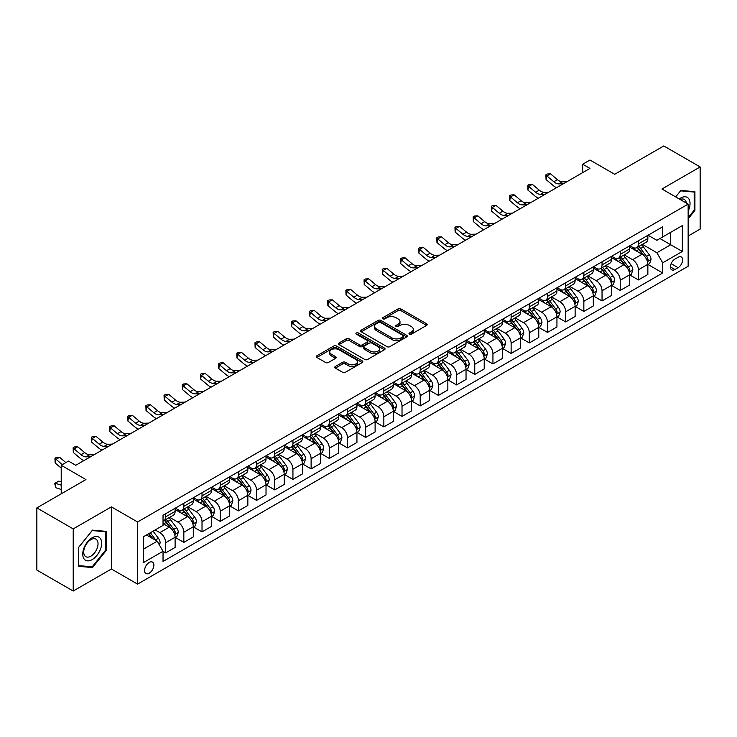 <?xml version="1.0" encoding="UTF-8"?>
<svg xmlns="http://www.w3.org/2000/svg" width="737" height="737" viewBox="0 0 737 737"><rect width="100%" height="100%" fill="white"/><g stroke="black" fill="none" stroke-linecap="round" stroke-linejoin="round"><path stroke-width="1.11" d="M409.413 334.174A1.41 0.82 0 0 0 411.412 334.174L426.585 325.413A2.018 1.17 0 0 0 427.174 324.593A2.018 1.17 0 0 0 426.585 323.764L400.882 308.932A2.018 1.17 0 0 0 398.026 308.932L382.862 317.693A1.41 0.82 0 0 0 382.448 318.264A1.41 0.82 0 0 0 382.862 318.845A1.41 0.82 0 0 0 384.861 318.845L386.824 317.711A6.458 3.731 0 0 1 395.962 317.711L398.1 318.946A6.458 3.731 0 0 1 399.988 321.581A6.458 3.731 0 0 1 398.1 324.225L396.137 325.358A1.41 0.82 0 0 0 395.723 325.929A1.41 0.82 0 0 0 396.137 326.509A1.41 0.82 0 0 0 398.137 326.509L400.099 325.376A6.458 3.731 0 0 1 409.238 325.376L411.375 326.611A6.458 3.731 0 0 1 413.273 329.255A6.458 3.731 0 0 1 411.375 331.89L409.413 333.023A1.41 0.82 0 0 0 408.998 333.603A1.41 0.82 0 0 0 409.413 334.174L409.413 333.023M149.215 573.202A6.587 3.805 120 0 0 153.517 567.407A6.587 3.805 120 0 0 152.513 562.128A6.587 3.805 120 0 0 149.215 562.451A6.587 3.805 120 0 0 144.922 568.255A6.587 3.805 120 0 0 145.926 573.533A6.587 3.805 120 0 0 149.215 573.202M335.344 366.473A2.018 1.17 0 0 0 334.755 367.293A2.018 1.17 0 0 0 335.344 368.113L342.558 372.277A2.018 1.17 0 0 0 345.413 372.277L362.263 362.549A2.018 1.17 0 0 0 362.853 361.729A2.018 1.17 0 0 0 362.263 360.909L336.56 346.068A2.018 1.17 0 0 0 333.704 346.068L316.855 355.796A2.018 1.17 0 0 0 316.265 356.616A2.018 1.17 0 0 0 316.855 357.445L325.57 362.475A2.018 1.17 0 0 0 328.426 362.475L335.63 358.311A2.018 1.17 0 0 0 336.229 357.482A2.018 1.17 0 0 0 335.63 356.662L331.318 354.165A5.399 3.123 0 0 1 329.734 351.964A5.399 3.123 0 0 1 333.069 349.08A5.399 3.123 0 0 1 338.956 349.753L355.87 359.527A5.399 3.123 0 0 1 357.454 361.729A5.399 3.123 0 0 1 354.119 364.612A5.399 3.123 0 0 1 348.233 363.931L345.413 362.309A2.018 1.17 0 0 0 342.558 362.309L335.344 366.473L335.344 368.113M688.146 236.024L700.15 229.096L700.15 166.949L663.788 145.954L614.695 174.291L589.959 160.021L582.691 164.213L589.959 168.414L75.764 465.287L68.486 461.086L61.217 465.287L61.217 493.845M73.212 528.899L73.212 591.046L111.398 569.001L111.398 506.863L73.212 528.899L36.85 507.904L85.943 479.566L61.217 465.287M111.398 506.863L137.579 521.971L688.146 204.103L688.146 266.25L137.579 584.119L137.579 521.971M700.15 166.949L661.964 188.994L688.146 204.103M386.962 346.648A2.018 1.17 0 0 0 389.818 346.648L406.667 336.92A2.018 1.17 0 0 0 407.257 336.09A2.018 1.17 0 0 0 406.667 335.271L380.965 320.429A2.018 1.17 0 0 0 378.109 320.429L361.259 330.158A2.018 1.17 0 0 0 360.669 330.977A2.018 1.17 0 0 0 361.259 331.807L386.962 346.648M356.901 334.478A1.41 0.82 0 0 1 358.339 334.681L358.339 333.004L384.465 348.085A2.018 1.17 0 0 1 385.055 348.914A2.018 1.17 0 0 1 384.465 349.734L367.616 359.463A2.018 1.17 0 0 1 364.76 359.463L339.057 344.621L346.27 340.494L346.27 338.808L339.057 342.972A2.018 1.17 0 0 0 338.467 343.801A2.018 1.17 0 0 0 339.057 344.621L339.057 342.972M346.27 340.494A2.018 1.17 0 0 1 349.126 340.494L349.126 338.808A2.018 1.17 0 0 0 346.27 338.808M349.126 338.808L359.545 344.833A2.018 1.17 0 0 0 362.401 344.833L367.192 342.069A2.018 1.17 0 0 0 367.781 341.24A2.018 1.17 0 0 0 367.192 340.42L356.34 334.156A1.41 0.82 0 0 1 355.925 333.575A1.41 0.82 0 0 1 356.8 332.82A1.41 0.82 0 0 1 358.339 333.004M73.212 591.046L36.85 570.051L36.85 507.904M678.114 257.268L674.917 259.111A6.375 3.685 120 0 0 670.744 264.73A6.375 3.685 120 0 0 671.72 269.843A6.375 3.685 120 0 0 674.917 269.53L678.114 267.678A6.375 3.685 120 0 0 682.278 262.059A6.375 3.685 120 0 0 681.301 256.955A6.375 3.685 120 0 0 678.114 257.268M648.072 235.223L656.879 240.299L662.692 236.945L662.692 226.784L163.034 515.255L163.034 525.417L143.402 536.757L143.402 562.626L163.034 551.285L163.034 561.447L662.692 272.976L662.692 262.814L656.879 252.736L642.415 244.38M662.692 236.945L682.333 225.605L682.333 251.474L662.692 262.814M111.398 569.001L137.579 584.119M582.691 164.213L582.691 172.615M659.928 238.539L670.698 244.758L670.698 232.321L682.333 225.605M656.879 252.736L670.698 244.758L682.333 251.474M143.402 549.185L157.221 541.207L146.451 534.988M163.034 551.368L165.659 552.879L165.659 542.718A8.227 4.754 -120 0 0 159.837 532.639L155.185 529.949M165.659 552.879L175.111 547.425L175.111 537.264A8.227 4.754 -120 0 0 169.289 527.185L163.034 523.574M175.332 537.466L183.835 542.386L183.835 532.225A8.227 4.754 -120 0 0 178.022 522.146L169.667 517.319M183.835 542.386L193.297 536.923L193.297 526.762A8.227 4.754 -120 0 0 187.474 516.683L175.111 509.543M193.509 526.973L202.021 531.884L202.021 521.722A8.227 4.754 -120 0 0 196.199 511.644L187.852 506.826M202.021 531.884L211.473 526.43L211.473 516.269A8.227 4.754 -120 0 0 205.66 506.19L193.297 499.05M211.694 516.471L220.206 521.391L220.206 511.229A8.227 4.754 -120 0 0 214.384 501.151L206.028 496.323M220.206 521.391L229.658 515.928L229.658 505.766A8.227 4.754 -120 0 0 223.836 495.688L211.473 488.548M229.88 505.978L238.383 510.888L238.383 500.727A8.227 4.754 -120 0 0 232.57 490.649L224.214 485.83M238.383 510.888L247.844 505.435L247.844 495.273A8.227 4.754 -120 0 0 242.022 485.195L229.658 478.055M248.056 495.476L256.568 500.395L256.568 490.234A8.227 4.754 -120 0 0 250.746 480.156L242.399 475.328M256.568 500.395L266.02 494.932L266.02 484.771A8.227 4.754 -120 0 0 260.207 474.692L247.844 467.553M266.241 484.983L274.754 489.893L274.754 479.732A8.227 4.754 -120 0 0 268.931 469.653L260.576 464.835M274.754 489.893L284.206 484.439L284.206 474.278A8.227 4.754 -120 0 0 278.383 464.199L266.02 457.06M284.427 474.481L292.93 479.4L292.93 469.239A8.227 4.754 -120 0 0 287.117 459.16L278.761 454.333M292.93 479.4L302.391 473.937L302.391 463.776A8.227 4.754 -120 0 0 296.569 453.697L284.206 446.558M302.603 463.988L311.115 468.898L311.115 458.736A8.227 4.754 -120 0 0 305.293 448.658L296.947 443.84M311.115 468.898L320.567 463.444L320.567 453.283A8.227 4.754 -120 0 0 314.754 443.204L302.391 436.064M320.788 453.485L329.301 458.405L329.301 448.243A8.227 4.754 -120 0 0 323.479 438.165L315.123 433.338M329.301 458.405L338.753 452.942L338.753 442.78A8.227 4.754 -120 0 0 332.931 432.702L320.567 425.562M338.974 442.992L347.477 447.903L347.477 437.741A8.227 4.754 -120 0 0 341.664 427.663L333.308 422.845M347.477 447.903L356.938 442.449L356.938 432.287A8.227 4.754 -120 0 0 351.116 422.209L338.753 415.069M357.15 432.49L365.663 437.41L365.663 427.248A8.227 4.754 -120 0 0 359.849 417.17L351.494 412.342M365.663 437.41L375.115 431.946L375.115 421.785A8.227 4.754 -120 0 0 369.301 411.707L356.938 404.567M375.336 421.997L383.848 426.907L383.848 416.746A8.227 4.754 -120 0 0 378.026 406.667L369.67 401.849M383.848 426.907L393.3 421.453L393.3 411.292A8.227 4.754 -120 0 0 387.487 401.214L375.115 394.074M393.521 411.495L402.024 416.414L402.024 406.253A8.227 4.754 -120 0 0 396.211 396.174L387.855 391.347M402.024 416.414L411.486 410.951L411.486 400.79A8.227 4.754 -120 0 0 405.663 390.711L393.3 383.572M411.697 401.002L420.21 405.912L420.21 395.751A8.227 4.754 -120 0 0 414.397 385.672L406.041 380.854M420.21 405.912L429.662 400.458L429.662 390.297A8.227 4.754 -120 0 0 423.849 380.218L411.486 373.079M429.883 390.499L438.395 395.419L438.395 385.258A8.227 4.754 -120 0 0 432.573 375.179L424.217 370.352M438.395 395.419L447.847 389.956L447.847 379.795A8.227 4.754 -120 0 0 442.034 369.716L429.662 362.576M448.068 380.006L456.581 384.917L456.581 374.755A8.227 4.754 -120 0 0 450.758 364.677L442.403 359.859M456.581 384.917L466.033 379.463L466.033 369.301A8.227 4.754 -120 0 0 460.21 359.223L447.847 352.083M466.254 369.504L474.757 374.424L474.757 364.262A8.227 4.754 -120 0 0 468.944 354.184L460.588 349.356M474.757 374.424L484.218 368.961L484.218 358.799A8.227 4.754 -120 0 0 478.396 348.721L466.033 341.581M484.43 359.011L492.942 363.921L492.942 353.76A8.227 4.754 -120 0 0 487.12 343.682L478.764 338.863M492.942 363.921L502.394 358.468L502.394 348.306A8.227 4.754 -120 0 0 496.581 338.228L484.218 331.088M502.616 348.509L511.128 353.428L511.128 343.267A8.227 4.754 -120 0 0 505.306 333.188L496.95 328.361M511.128 353.428L520.58 347.965L520.58 337.804A8.227 4.754 -120 0 0 514.758 327.725L502.394 320.586M520.801 338.016L529.304 342.926L529.304 332.765A8.227 4.754 -120 0 0 523.491 322.686L515.135 317.868M529.304 342.926L538.765 337.472L538.765 327.311A8.227 4.754 -120 0 0 532.943 317.232L520.58 310.093M538.977 327.514L547.49 332.433L547.49 322.272A8.227 4.754 -120 0 0 541.667 312.193L533.321 307.366M547.49 332.433L556.942 326.97L556.942 316.809A8.227 4.754 -120 0 0 551.129 306.73L538.765 299.591M557.163 317.021L565.675 321.931L565.675 311.769A8.227 4.754 -120 0 0 559.853 301.691L551.497 296.873M565.675 321.931L575.127 316.477L575.127 306.316A8.227 4.754 -120 0 0 569.305 296.237L556.942 289.097M575.348 306.518L583.851 311.438L583.851 301.276A8.227 4.754 -120 0 0 578.038 291.198L569.683 286.371M583.851 311.438L593.313 305.975L593.313 295.813A8.227 4.754 -120 0 0 587.49 285.735L575.127 278.595M593.525 296.025L602.037 300.936L602.037 290.774A8.227 4.754 -120 0 0 596.215 280.696L587.868 275.878M602.037 300.936L611.489 295.482L611.489 285.32A8.227 4.754 -120 0 0 605.676 275.242L593.313 268.102M611.71 285.523L620.222 290.442L620.222 280.281A8.227 4.754 -120 0 0 614.4 270.203L606.044 265.375M620.222 290.442L629.674 284.979L629.674 274.818A8.227 4.754 -120 0 0 623.852 264.74L611.489 257.6M629.895 275.03L638.399 279.94L638.399 269.779A8.227 4.754 -120 0 0 632.586 259.7L624.23 254.882M638.399 279.94L647.86 274.486L647.86 264.325A8.227 4.754 -120 0 0 642.038 254.247L629.674 247.107M629.895 245.716L632.586 247.273A8.227 4.754 -120 0 0 636.694 247.678A8.227 4.754 -120 0 0 638.399 243.91L638.399 240.806M611.71 256.218L614.4 257.775A8.227 4.754 -120 0 0 618.518 258.18A8.227 4.754 -120 0 0 620.222 254.412L620.222 251.308M593.525 266.711L596.215 268.268A8.227 4.754 -120 0 0 600.333 268.673A8.227 4.754 -120 0 0 602.037 264.905L602.037 261.801M575.348 277.213L578.038 278.77A8.227 4.754 -120 0 0 582.147 279.176A8.227 4.754 -120 0 0 583.851 275.408L583.851 272.303M557.163 287.706L559.853 289.263A8.227 4.754 -120 0 0 563.971 289.669A8.227 4.754 -120 0 0 565.675 285.901L565.675 282.796M538.977 298.209L541.667 299.766A8.227 4.754 -120 0 0 545.785 300.171A8.227 4.754 -120 0 0 547.49 296.403L547.49 293.298M520.801 308.702L523.491 310.259A8.227 4.754 -120 0 0 527.6 310.664A8.227 4.754 -120 0 0 529.304 306.896L529.304 303.791M502.616 319.204L505.306 320.761A8.227 4.754 -120 0 0 509.424 321.166A8.227 4.754 -120 0 0 511.128 317.398L511.128 314.294M484.43 329.697L487.12 331.254A8.227 4.754 -120 0 0 491.238 331.659A8.227 4.754 -120 0 0 492.942 327.891L492.942 324.787M466.254 340.199L468.944 341.756A8.227 4.754 -120 0 0 473.053 342.161A8.227 4.754 -120 0 0 474.757 338.394L474.757 335.289M448.068 350.692L450.758 352.249A8.227 4.754 -120 0 0 454.876 352.655A8.227 4.754 -120 0 0 456.581 348.887L456.581 345.782M429.883 361.194L432.573 362.751A8.227 4.754 -120 0 0 436.691 363.157A8.227 4.754 -120 0 0 438.395 359.389L438.395 356.284M411.697 371.688L414.397 373.244A8.227 4.754 -120 0 0 418.505 373.65A8.227 4.754 -120 0 0 420.21 369.882L420.21 366.777M393.521 382.19L396.211 383.747A8.227 4.754 -120 0 0 400.32 384.152A8.227 4.754 -120 0 0 402.024 380.384L402.024 377.28M375.336 392.683L378.026 394.24A8.227 4.754 -120 0 0 382.144 394.645A8.227 4.754 -120 0 0 383.848 390.877L383.848 387.773M357.15 403.185L359.849 404.742A8.227 4.754 -120 0 0 363.958 405.147A8.227 4.754 -120 0 0 365.663 401.379L365.663 398.275M338.974 413.678L341.664 415.235A8.227 4.754 -120 0 0 345.773 415.64A8.227 4.754 -120 0 0 347.477 411.872L347.477 408.768M320.788 424.18L323.479 425.737A8.227 4.754 -120 0 0 327.597 426.143A8.227 4.754 -120 0 0 329.301 422.375L329.301 419.27M302.603 434.673L305.293 436.23A8.227 4.754 -120 0 0 309.411 436.636A8.227 4.754 -120 0 0 311.115 432.868L311.115 429.763M284.427 445.176L287.117 446.733A8.227 4.754 -120 0 0 291.226 447.138A8.227 4.754 -120 0 0 292.93 443.37L292.93 440.265M266.241 455.669L268.931 457.226A8.227 4.754 -120 0 0 273.049 457.631A8.227 4.754 -120 0 0 274.754 453.863L274.754 450.758M248.056 466.171L250.746 467.728A8.227 4.754 -120 0 0 254.864 468.133A8.227 4.754 -120 0 0 256.568 464.365L256.568 461.261M229.88 476.664L232.57 478.221A8.227 4.754 -120 0 0 236.678 478.626A8.227 4.754 -120 0 0 238.383 474.858L238.383 471.754M211.694 487.166L214.384 488.723A8.227 4.754 -120 0 0 218.502 489.128A8.227 4.754 -120 0 0 220.206 485.361L220.206 482.256M193.509 497.659L196.199 499.216A8.227 4.754 -120 0 0 200.317 499.622A8.227 4.754 -120 0 0 202.021 495.854L202.021 492.749M175.332 508.162L178.022 509.709A8.227 4.754 -120 0 0 182.131 510.124A8.227 4.754 -120 0 0 183.835 506.356L183.835 503.251M648.072 264.528L662.692 272.976M636.694 247.678L646.156 242.224A8.227 4.754 -120 0 0 647.86 238.456L647.86 235.352M618.518 258.18L627.97 252.717A8.227 4.754 -120 0 0 629.674 248.949L629.674 245.845M600.333 268.673L609.785 263.22A8.227 4.754 -120 0 0 611.489 259.452L611.489 256.347M582.147 279.176L591.608 273.713A8.227 4.754 -120 0 0 593.313 269.945L593.313 266.84M563.971 289.669L573.423 284.215A8.227 4.754 -120 0 0 575.127 280.447L575.127 277.342M545.785 300.171L555.237 294.708A8.227 4.754 -120 0 0 556.942 290.94L556.942 287.835M527.6 310.664L537.061 305.21A8.227 4.754 -120 0 0 538.765 301.442L538.765 298.338M509.424 321.166L518.876 315.703A8.227 4.754 -120 0 0 520.58 311.935L520.58 308.831M491.238 331.659L500.69 326.205A8.227 4.754 -120 0 0 502.394 322.438L502.394 319.333M473.053 342.161L482.514 336.698A8.227 4.754 -120 0 0 484.218 332.931L484.218 329.826M454.876 352.655L464.328 347.201A8.227 4.754 -120 0 0 466.033 343.433L466.033 340.328M436.691 363.157L446.143 357.694A8.227 4.754 -120 0 0 447.847 353.926L447.847 350.821M418.505 373.65L427.957 368.196A8.227 4.754 -120 0 0 429.662 364.428L429.662 361.323M400.32 384.152L409.781 378.689A8.227 4.754 -120 0 0 411.486 374.921L411.486 371.817M382.144 394.645L391.596 389.191A8.227 4.754 -120 0 0 393.3 385.423L393.3 382.319M363.958 405.147L373.41 399.684A8.227 4.754 -120 0 0 375.115 395.916L375.115 392.812M345.773 415.64L355.234 410.187A8.227 4.754 -120 0 0 356.938 406.419L356.938 403.314M327.597 426.143L337.049 420.68A8.227 4.754 -120 0 0 338.753 416.912L338.753 413.807M309.411 436.636L318.863 431.182A8.227 4.754 -120 0 0 320.567 427.414L320.567 424.309M291.226 447.138L300.687 441.675A8.227 4.754 -120 0 0 302.391 437.907L302.391 434.802M273.049 457.631L282.501 452.177A8.227 4.754 -120 0 0 284.206 448.409L284.206 445.305M254.864 468.133L264.316 462.67A8.227 4.754 -120 0 0 266.02 458.902L266.02 455.798M236.678 478.626L246.14 473.172A8.227 4.754 -120 0 0 247.844 469.405L247.844 466.3M218.502 489.128L227.954 483.665A8.227 4.754 -120 0 0 229.658 479.898L229.658 476.793M200.317 499.622L209.769 494.168A8.227 4.754 -120 0 0 211.473 490.4L211.473 487.295M182.131 510.124L191.592 504.661A8.227 4.754 -120 0 0 193.297 500.893L193.297 497.788M163.034 520.948A8.227 4.754 -120 0 0 163.955 520.617L173.407 515.163A8.227 4.754 -120 0 0 175.111 511.395L175.111 508.281M163.955 520.617A8.227 4.754 -120 0 0 165.659 516.849L165.659 513.744M157.221 541.207L163.034 551.285M688.146 218.815L694.917 210.404L694.917 191.684L680.877 190.432L675.672 196.908L680.583 190.846L694.19 192.062L694.19 210.192L688.146 217.701M78.454 566.311L92.484 567.564L106.524 550.106L106.524 531.386L92.484 530.133L78.454 547.591L78.454 566.311M694.19 209.981L694.917 210.404M105.796 549.682L106.524 550.106M91.001 566.707L92.484 567.564M409.984 334.377L411.375 333.566A6.458 3.731 0 0 0 413.273 330.931L413.273 329.255M399.988 321.581L399.988 323.267A6.458 3.731 0 0 1 398.1 325.901L396.699 326.712M426.557 325.432L400.882 310.609A2.018 1.17 0 0 0 398.026 310.609L383.424 319.047M406.64 336.929L380.965 322.106A2.018 1.17 0 0 0 378.109 322.106L361.287 331.825M403.093 336.671A1.41 0.82 0 0 0 403.507 336.09A1.41 0.82 0 0 0 403.093 335.519L380.541 322.493A1.41 0.82 0 0 0 378.542 322.493L376.469 323.69A6.458 3.731 0 0 0 374.58 326.325A6.458 3.731 0 0 0 376.469 328.96L391.891 337.868A6.458 3.731 0 0 0 401.029 337.868L403.093 336.671L403.093 338.347A1.41 0.82 0 0 0 403.507 337.776L403.507 336.09M374.58 326.325L374.58 328.002A6.458 3.731 0 0 0 376.469 330.646L376.469 328.96M403.093 338.347L401.029 339.545A6.458 3.731 0 0 1 391.891 339.545L376.469 330.646M349.126 340.494L359.545 346.51A2.018 1.17 0 0 0 362.401 346.51L367.192 343.746A2.018 1.17 0 0 0 367.781 342.926L367.781 341.24M358.339 334.681L384.438 349.753M370.361 351.07A5.399 3.123 0 0 0 376.248 351.752A5.399 3.123 0 0 0 379.583 348.868A5.399 3.123 0 0 0 378.007 346.666L372.047 343.221A2.018 1.17 0 0 0 369.191 343.221L364.4 345.985A2.018 1.17 0 0 0 363.811 346.805A2.018 1.17 0 0 0 364.4 347.634L370.361 351.07L370.361 352.756A5.399 3.123 0 0 0 376.248 353.428A5.399 3.123 0 0 0 379.583 350.545L379.583 348.868M363.811 346.805L363.811 348.49A2.018 1.17 0 0 0 364.4 349.31L364.4 347.634M370.361 352.756L364.4 349.31M357.454 361.729L357.454 363.405A5.399 3.123 0 0 1 354.119 366.289A5.399 3.123 0 0 1 348.233 365.616L345.413 363.986A2.018 1.17 0 0 0 342.558 363.986L335.372 368.132M329.734 351.964L329.734 353.64A5.399 3.123 0 0 0 331.318 355.842L331.318 354.165M335.63 356.662L335.63 358.311L331.318 355.842M362.236 362.567L336.56 347.744A2.018 1.17 0 0 0 333.704 347.744L316.882 357.454L316.855 355.796M647.86 264.657L649.601 263.653L651.057 259.452A5.454 3.151 -120 0 0 649.315 254.809L643.373 246.877A15.735 9.084 -120 0 0 641.66 244.822M635.745 250.608A15.735 9.084 -120 0 0 632.521 247.236M647.362 261.322L648.118 259.682A5.454 3.151 -120 0 0 646.552 256.402L640.61 248.47A15.735 9.084 -120 0 0 638.896 246.416M637.431 247.263A13.063 7.545 60 0 1 639.569 249.696L644.599 256.412M637.146 247.42A15.735 9.084 60 0 1 638.868 249.475L642.811 254.753M563.372 183.762L558.793 183.891A10.281 5.942 60 0 1 553.8 181.763L546.872 175.931L546.062 179.561L552.99 185.383A15.431 8.908 -120 0 0 556.564 187.695M567.011 181.671L562.432 181.79A10.281 5.942 60 0 1 557.439 179.662L550.502 173.831L546.872 175.931L545.877 174.844L547.324 174.006L550.502 173.831M546.062 179.561L545.877 174.844M629.674 275.159L631.416 274.146L632.871 269.945A5.454 3.151 -120 0 0 631.13 265.311L625.188 257.37A15.735 9.084 -120 0 0 623.474 255.315M617.56 261.11A15.735 9.084 -120 0 0 614.345 257.738M629.177 271.815L629.932 270.184A5.454 3.151 -120 0 0 628.366 266.905L622.424 258.973A15.735 9.084 -120 0 0 620.711 256.909M619.246 257.757A13.063 7.545 60 0 1 621.392 260.198L626.422 266.905M618.96 257.922A15.735 9.084 60 0 1 620.683 259.977L624.635 265.246M611.489 285.652L613.239 284.648L614.695 280.447A5.454 3.151 -120 0 0 612.954 275.804L607.012 267.872A15.735 9.084 -120 0 0 605.289 265.817M599.384 271.603A15.735 9.084 -120 0 0 596.159 268.231M610.991 282.317L611.747 280.677A5.454 3.151 -120 0 0 610.19 277.398L604.248 269.466A15.735 9.084 -120 0 0 602.525 267.411M601.06 268.259A13.063 7.545 60 0 1 603.207 270.691L608.237 277.407M600.784 268.415A15.735 9.084 60 0 1 602.498 270.47L606.45 275.749M593.313 296.154L595.054 295.141L596.509 290.94A5.454 3.151 -120 0 0 594.768 286.306L588.826 278.365A15.735 9.084 -120 0 0 587.113 276.311M581.198 282.105A15.735 9.084 -120 0 0 577.974 278.733M592.815 292.81L593.561 291.179A5.454 3.151 -120 0 0 592.004 287.9L586.062 279.959A15.735 9.084 -120 0 0 584.349 277.904M582.884 278.752A13.063 7.545 60 0 1 585.021 281.193L590.051 287.9M582.598 278.918A15.735 9.084 60 0 1 584.312 280.972L588.264 286.242M545.196 194.264L540.608 194.393A10.281 5.942 60 0 1 535.615 192.256L528.687 186.433L527.876 190.054L534.813 195.885A15.431 8.908 -120 0 0 538.388 198.198M548.825 192.164L544.247 192.293A10.281 5.942 60 0 1 539.254 190.155L532.326 184.333L528.687 186.433L527.692 185.337L529.148 184.499L532.326 184.333M527.876 190.054L527.692 185.337M527.01 204.757L522.422 204.886A10.281 5.942 60 0 1 517.438 202.758L510.501 196.926L509.691 200.556L516.628 206.378A15.431 8.908 -120 0 0 520.202 208.691M530.649 202.657L526.061 202.786A10.281 5.942 60 0 1 521.068 200.657L514.14 194.826L510.501 196.926L509.507 195.839L510.962 195.001L514.14 194.826M509.691 200.556L509.507 195.839M508.825 215.259L504.246 215.388A10.281 5.942 60 0 1 499.253 213.251L492.316 207.429L491.515 211.049L498.442 216.881A15.431 8.908 -120 0 0 502.017 219.193M512.464 213.159L507.876 213.288A10.281 5.942 60 0 1 502.892 211.15L495.955 205.328L492.316 207.429L491.321 206.332L492.777 205.494L495.955 205.328M491.515 211.049L491.321 206.332M575.127 306.647L576.868 305.643L578.324 301.442A5.454 3.151 -120 0 0 576.583 296.799L570.641 288.867A15.735 9.084 -120 0 0 568.927 286.813M563.013 292.598A15.735 9.084 -120 0 0 559.798 289.226M574.63 303.312L575.385 301.673A5.454 3.151 -120 0 0 573.819 298.393L567.877 290.461A15.735 9.084 -120 0 0 566.163 288.407M564.699 289.254A13.063 7.545 60 0 1 566.845 291.686L571.875 298.402M564.413 289.411A15.735 9.084 60 0 1 566.136 291.465L570.088 296.744M490.649 225.752L486.061 225.881A10.281 5.942 60 0 1 481.068 223.753L474.14 217.922L473.329 221.551L480.266 227.374A15.431 8.908 -120 0 0 483.841 229.686M494.278 223.652L489.7 223.781A10.281 5.942 60 0 1 484.706 221.653L477.779 215.821L474.14 217.922L473.145 216.835L474.6 215.996L477.779 215.821M473.329 221.551L473.145 216.835M688.146 211.16A13.367 7.72 120 0 0 688.773 198.797A13.367 7.72 120 0 0 679.228 198.953M686.359 203.071A10.125 5.841 120 0 0 685.456 200.501A10.125 5.841 120 0 0 684.323 199.441A10.125 5.841 120 0 0 680.159 199.497M693.287 191.537L694.19 192.062M92.199 537.761A13.367 7.72 120 0 0 82.747 554.141A13.367 7.72 120 0 0 92.199 559.595A13.367 7.72 120 0 0 101.651 543.224A13.367 7.72 120 0 0 92.199 537.761M90.872 539.65A10.125 5.841 120 0 0 84.258 548.568A10.125 5.841 120 0 0 85.814 556.684A10.125 5.841 120 0 0 90.872 556.177A10.125 5.841 120 0 0 97.487 547.259A10.125 5.841 120 0 0 95.93 539.152A10.125 5.841 120 0 0 90.872 539.65M105.796 549.894L92.199 566.817L78.601 565.601L78.601 547.462L92.199 530.548L105.796 531.764L105.796 549.894M104.894 531.239L105.796 531.764M556.942 317.15L558.692 316.136L560.148 311.935A5.454 3.151 -120 0 0 558.406 307.292L552.464 299.36A15.735 9.084 -120 0 0 550.742 297.306M544.836 303.1A15.735 9.084 -120 0 0 541.612 299.729M556.444 313.805L557.2 312.175A5.454 3.151 -120 0 0 555.643 308.895L549.701 300.954A15.735 9.084 -120 0 0 547.978 298.9M546.513 299.747A13.063 7.545 60 0 1 548.66 302.188L553.69 308.895M546.237 299.913A15.735 9.084 60 0 1 547.95 301.967L551.902 307.237M538.765 327.643L540.507 326.638L541.962 322.438A5.454 3.151 -120 0 0 540.221 317.794L534.279 309.862A15.735 9.084 -120 0 0 532.565 307.808M526.651 313.594A15.735 9.084 -120 0 0 523.427 310.222M538.268 324.308L539.014 322.668A5.454 3.151 -120 0 0 537.457 319.388L531.515 311.456A15.735 9.084 -120 0 0 529.802 309.402M528.337 310.249A13.063 7.545 60 0 1 530.474 312.681L535.504 319.397M528.051 310.406A15.735 9.084 60 0 1 529.765 312.46L533.717 317.739M520.58 338.145L522.321 337.131L523.777 332.931A5.454 3.151 -120 0 0 522.036 328.287L516.093 320.355A15.735 9.084 -120 0 0 514.38 318.301M508.466 324.096A15.735 9.084 -120 0 0 505.241 320.724M520.082 334.801L520.838 333.17A5.454 3.151 -120 0 0 519.272 329.89L513.33 321.949A15.735 9.084 -120 0 0 511.616 319.895M510.151 320.742A13.063 7.545 60 0 1 512.298 323.184L517.328 329.89M509.866 320.908A15.735 9.084 60 0 1 511.589 322.963L515.541 328.232M502.394 348.638L504.145 347.634L505.6 343.433A5.454 3.151 -120 0 0 503.859 338.79L497.917 330.858A15.735 9.084 -120 0 0 496.194 328.803M490.289 334.589A15.735 9.084 -120 0 0 487.065 331.217M501.897 345.303L502.652 343.663A5.454 3.151 -120 0 0 501.096 340.383L495.153 332.451A15.735 9.084 -120 0 0 493.431 330.397M491.966 331.245A13.063 7.545 60 0 1 494.112 333.677L499.142 340.393M491.69 331.401A15.735 9.084 60 0 1 493.403 333.456L497.355 338.734M484.218 359.14L485.959 358.127L487.415 353.926A5.454 3.151 -120 0 0 485.674 349.283L479.732 341.351A15.735 9.084 -120 0 0 478.009 339.296M472.104 345.091A15.735 9.084 -120 0 0 468.879 341.719M483.721 355.796L484.467 354.165A5.454 3.151 -120 0 0 482.91 350.886L476.968 342.945A15.735 9.084 -120 0 0 475.245 340.89M473.78 341.738A13.063 7.545 60 0 1 475.927 344.179L480.957 350.886M473.504 341.904A15.735 9.084 60 0 1 475.218 343.958L479.17 349.227M472.463 236.255L467.875 236.384A10.281 5.942 60 0 1 462.891 234.246L455.954 228.424L455.144 232.044L462.081 237.876A15.431 8.908 -120 0 0 465.655 240.188M476.102 234.154L471.514 234.283A10.281 5.942 60 0 1 466.521 232.146L459.593 226.323L455.954 228.424L454.959 227.328L456.415 226.489L459.593 226.323M455.144 232.044L454.959 227.328M454.278 246.748L449.699 246.877A10.281 5.942 60 0 1 444.706 244.748L437.769 238.917L436.967 242.547L443.895 248.369A15.431 8.908 -120 0 0 447.47 250.681M457.917 244.647L453.329 244.776A10.281 5.942 60 0 1 448.345 242.648L441.408 236.817L437.769 238.917L436.774 237.83L438.229 236.982L441.408 236.817M436.967 242.547L436.774 237.83M436.101 257.25L431.513 257.379A10.281 5.942 60 0 1 426.52 255.242L419.593 249.419L418.782 253.04L425.719 258.871A15.431 8.908 -120 0 0 429.293 261.174M439.731 255.149L435.152 255.278A10.281 5.942 60 0 1 430.159 253.141L423.222 247.319L419.593 249.419L418.598 248.323L420.053 247.485L423.222 247.319M418.782 253.04L418.598 248.323M417.916 267.743L413.328 267.872A10.281 5.942 60 0 1 408.344 265.744L401.407 259.912L400.596 263.542L407.533 269.364A15.431 8.908 -120 0 0 411.108 271.677M421.555 265.642L416.967 265.771A10.281 5.942 60 0 1 411.974 263.643L405.046 257.812L401.407 259.912L400.412 258.825L401.868 257.978L405.046 257.812M400.596 263.542L400.412 258.825M399.73 278.245L395.152 278.374A10.281 5.942 60 0 1 390.159 276.237L383.222 270.415L382.42 274.035L389.348 279.867A15.431 8.908 -120 0 0 392.922 282.17M403.369 276.145L398.781 276.274A10.281 5.942 60 0 1 393.798 274.136L386.861 268.314L383.222 270.415L382.227 269.318L383.682 268.48L386.861 268.314M382.42 274.035L382.227 269.318M466.033 369.633L467.774 368.629L469.229 364.428A5.454 3.151 -120 0 0 467.488 359.785L461.546 351.853A15.735 9.084 -120 0 0 459.833 349.799M453.918 355.584A15.735 9.084 -120 0 0 450.694 352.212M465.535 366.298L466.291 364.658A5.454 3.151 -120 0 0 464.725 361.379L458.783 353.447A15.735 9.084 -120 0 0 457.069 351.392M455.604 352.24A13.063 7.545 60 0 1 457.751 354.672L462.781 361.388M455.319 352.397A15.735 9.084 60 0 1 457.041 354.451L460.993 359.73M381.554 288.738L376.966 288.867A10.281 5.942 60 0 1 371.973 286.739L365.045 280.908L364.235 284.537L371.172 290.36A15.431 8.908 -120 0 0 374.746 292.672M385.184 286.638L380.605 286.767A10.281 5.942 60 0 1 375.612 284.639L368.675 278.807L365.045 280.908L364.05 279.82L365.506 278.973L368.675 278.807M364.235 284.537L364.05 279.82M447.847 380.135L449.598 379.122L451.044 374.921A5.454 3.151 -120 0 0 449.312 370.278L443.361 362.346A15.735 9.084 -120 0 0 441.647 360.292M435.733 366.086A15.735 9.084 -120 0 0 432.518 362.715M447.35 376.791L448.105 375.161A5.454 3.151 -120 0 0 446.548 371.881L440.597 363.94A15.735 9.084 -120 0 0 438.883 361.885M437.419 362.733A13.063 7.545 60 0 1 439.565 365.174L444.595 371.881M437.142 362.899A15.735 9.084 60 0 1 438.856 364.953L442.808 370.223M363.369 299.24L358.781 299.369A10.281 5.942 60 0 1 353.797 297.232L346.86 291.41L346.049 295.03L352.986 300.862A15.431 8.908 -120 0 0 356.561 303.165M367.008 297.14L362.42 297.269A10.281 5.942 60 0 1 357.427 295.132L350.499 289.309L346.86 291.41L345.865 290.314L347.32 289.475L350.499 289.309M346.049 295.03L345.865 290.314M429.662 390.628L431.412 389.624L432.868 385.423A5.454 3.151 -120 0 0 431.127 380.78L425.185 372.848A15.735 9.084 -120 0 0 423.462 370.794M417.557 376.579A15.735 9.084 -120 0 0 414.332 373.208M429.174 387.293L429.92 385.654A5.454 3.151 -120 0 0 428.363 382.374L422.421 374.442A15.735 9.084 -120 0 0 420.698 372.388M419.233 373.235A13.063 7.545 60 0 1 421.38 375.667L426.41 382.383M418.957 373.392A15.735 9.084 60 0 1 420.67 375.446L424.623 380.725M345.183 309.733L340.605 309.862A10.281 5.942 60 0 1 335.611 307.734L328.674 301.903L327.873 305.533L334.801 311.355A15.431 8.908 -120 0 0 338.375 313.667M348.822 307.633L344.234 307.762A10.281 5.942 60 0 1 339.25 305.634L332.313 299.802L328.674 301.903L327.679 300.816L329.135 299.968L332.313 299.802M327.873 305.533L327.679 300.816M411.486 401.131L413.227 400.117L414.682 395.916A5.454 3.151 -120 0 0 412.941 391.273L406.999 383.341A15.735 9.084 -120 0 0 405.286 381.287M399.371 387.082A15.735 9.084 -120 0 0 396.147 383.71M410.988 397.787L411.743 396.156A5.454 3.151 -120 0 0 410.177 392.876L404.235 384.935A15.735 9.084 -120 0 0 402.522 382.881M401.057 383.728A13.063 7.545 60 0 1 403.203 386.17L408.224 392.876M400.771 383.894A15.735 9.084 60 0 1 402.494 385.948L406.446 391.218M327.007 320.236L322.419 320.365A10.281 5.942 60 0 1 317.426 318.227L310.498 312.405L309.687 316.026L316.615 321.857A15.431 8.908 -120 0 0 320.199 324.16M330.637 318.135L326.058 318.264A10.281 5.942 60 0 1 321.065 316.127L314.128 310.305L310.498 312.405L309.503 311.309L310.959 310.47L314.128 310.305M309.687 316.026L309.503 311.309M393.3 411.624L395.05 410.62L396.497 406.419A5.454 3.151 -120 0 0 394.765 401.776L388.814 393.844A15.735 9.084 -120 0 0 387.1 391.789M381.186 397.575A15.735 9.084 -120 0 0 377.97 394.203M392.803 408.289L393.558 406.649A5.454 3.151 -120 0 0 392.001 403.369L386.05 395.437A15.735 9.084 -120 0 0 384.336 393.383M382.872 394.231A13.063 7.545 60 0 1 385.018 396.663L390.048 403.379M382.595 394.387A15.735 9.084 60 0 1 384.309 396.442L388.261 401.72M308.821 330.729L304.234 330.858A10.281 5.942 60 0 1 299.24 328.73L292.313 322.898L291.502 326.528L298.439 332.35A15.431 8.908 -120 0 0 302.013 334.662M312.46 328.628L307.873 328.757A10.281 5.942 60 0 1 302.879 326.629L295.952 320.798L292.313 322.898L291.318 321.811L292.773 320.964L295.952 320.798M291.502 326.528L291.318 321.811M375.115 422.126L376.865 421.113L378.321 416.912A5.454 3.151 -120 0 0 376.579 412.269L370.637 404.337A15.735 9.084 -120 0 0 368.915 402.282M363.009 408.077A15.735 9.084 -120 0 0 359.785 404.705M374.626 418.782L375.373 417.151A5.454 3.151 -120 0 0 373.816 413.872L367.874 405.93A15.735 9.084 -120 0 0 366.151 403.876M364.686 404.724A13.063 7.545 60 0 1 366.833 407.165L371.863 413.872M364.41 404.889A15.735 9.084 60 0 1 366.123 406.944L370.075 412.213M290.636 341.231L286.057 341.36A10.281 5.942 60 0 1 281.064 339.223L274.127 333.4L273.326 337.021L280.253 342.852A15.431 8.908 -120 0 0 283.828 345.156M294.275 339.131L289.687 339.26A10.281 5.942 60 0 1 284.703 337.122L277.766 331.3L274.127 333.4L273.132 332.304L274.588 331.466L277.766 331.3M273.326 337.021L273.132 332.304M356.938 432.619L358.679 431.615L360.135 427.414A5.454 3.151 -120 0 0 358.394 422.771L352.452 414.839A15.735 9.084 -120 0 0 350.738 412.784M344.824 418.57A15.735 9.084 -120 0 0 341.6 415.198M356.441 429.284L357.196 427.644A5.454 3.151 -120 0 0 355.63 424.365L349.688 416.433A15.735 9.084 -120 0 0 347.975 414.378M346.51 415.217A13.063 7.545 60 0 1 348.647 417.658L353.677 424.374M346.224 415.382A15.735 9.084 60 0 1 347.947 417.437L351.89 422.716M338.753 443.121L340.503 442.108L341.95 437.907A5.454 3.151 -120 0 0 340.218 433.264L334.266 425.332A15.735 9.084 -120 0 0 332.553 423.278M326.638 429.072A15.735 9.084 -120 0 0 323.423 425.7M338.255 439.777L339.011 438.147A5.454 3.151 -120 0 0 337.454 434.867L331.503 426.926A15.735 9.084 -120 0 0 329.789 424.871M328.324 425.719A13.063 7.545 60 0 1 330.471 428.16L335.501 434.867M328.048 425.885A15.735 9.084 60 0 1 329.761 427.939L333.714 433.209M320.567 453.614L322.318 452.61L323.773 448.409A5.454 3.151 -120 0 0 322.032 443.766L316.09 435.834A15.735 9.084 -120 0 0 314.367 433.78M308.462 439.565A15.735 9.084 -120 0 0 305.238 436.193M320.07 450.279L320.825 448.64A5.454 3.151 -120 0 0 319.268 445.36L313.326 437.428A15.735 9.084 -120 0 0 311.604 435.374M310.139 436.212A13.063 7.545 60 0 1 312.285 438.653L317.315 445.369M309.862 436.378A15.735 9.084 60 0 1 311.576 438.432L315.528 443.711M302.391 464.117L304.132 463.103L305.588 458.902A5.454 3.151 -120 0 0 303.847 454.259L297.905 446.327A15.735 9.084 -120 0 0 296.191 444.273M290.277 450.067A15.735 9.084 -120 0 0 287.052 446.696M301.894 460.772L302.649 459.142A5.454 3.151 -120 0 0 301.083 455.862L295.141 447.921A15.735 9.084 -120 0 0 293.427 445.867M291.963 446.714A13.063 7.545 60 0 1 294.1 449.155L299.13 455.862M291.677 446.88A15.735 9.084 60 0 1 293.4 448.934L297.343 454.204M284.206 474.61L285.947 473.605L287.402 469.405A5.454 3.151 -120 0 0 285.661 464.761L279.719 456.829A15.735 9.084 -120 0 0 278.006 454.775M272.091 460.561A15.735 9.084 -120 0 0 268.876 457.189M283.708 471.275L284.464 469.635A5.454 3.151 -120 0 0 282.897 466.355L276.955 458.423A15.735 9.084 -120 0 0 275.242 456.369M273.777 457.207A13.063 7.545 60 0 1 275.924 459.648L280.954 466.364M273.491 457.373A15.735 9.084 60 0 1 275.214 459.427L279.166 464.706M266.02 485.112L267.771 484.098L269.226 479.898A5.454 3.151 -120 0 0 267.485 475.254L261.543 467.322A15.735 9.084 -120 0 0 259.82 465.268M253.915 471.063A15.735 9.084 -120 0 0 250.691 467.691M265.523 481.768L266.278 480.137A5.454 3.151 -120 0 0 264.721 476.857L258.779 468.916A15.735 9.084 -120 0 0 257.056 466.862M255.592 467.709A13.063 7.545 60 0 1 257.738 470.151L262.768 476.857M255.315 467.875A15.735 9.084 60 0 1 257.029 469.93L260.981 475.199M247.844 495.605L249.585 494.601L251.041 490.4A5.454 3.151 -120 0 0 249.299 485.757L243.357 477.825A15.735 9.084 -120 0 0 241.644 475.761M235.729 481.556A15.735 9.084 -120 0 0 232.505 478.184M247.346 492.27L248.093 490.63A5.454 3.151 -120 0 0 246.536 487.35L240.594 479.418A15.735 9.084 -120 0 0 238.88 477.364M237.415 478.202A13.063 7.545 60 0 1 239.553 480.644L244.583 487.36M237.13 478.368A15.735 9.084 60 0 1 238.843 480.423L242.795 485.701M229.658 506.107L231.4 505.094L232.855 500.893A5.454 3.151 -120 0 0 231.114 496.25L225.172 488.318A15.735 9.084 -120 0 0 223.458 486.263M217.544 492.058A15.735 9.084 -120 0 0 214.329 488.686M229.161 502.763L229.916 501.132A5.454 3.151 -120 0 0 228.35 497.853L222.408 489.912A15.735 9.084 -120 0 0 220.695 487.857M219.23 488.705A13.063 7.545 60 0 1 221.376 491.146L226.406 497.853M218.944 488.871A15.735 9.084 60 0 1 220.667 490.925L224.619 496.194M211.473 516.6L213.223 515.596L214.679 511.395A5.454 3.151 -120 0 0 212.938 506.752L206.996 498.82A15.735 9.084 -120 0 0 205.273 496.756M199.368 502.551A15.735 9.084 -120 0 0 196.143 499.179M210.975 513.265L211.731 511.625A5.454 3.151 -120 0 0 210.174 508.346L204.232 500.414A15.735 9.084 -120 0 0 202.509 498.359M201.044 499.198A13.063 7.545 60 0 1 203.191 501.639L208.221 508.355M200.768 499.364A15.735 9.084 60 0 1 202.482 501.418L206.434 506.697M272.45 351.724L267.872 351.853A10.281 5.942 60 0 1 262.879 349.725L255.951 343.893L255.14 347.523L262.068 353.345A15.431 8.908 -120 0 0 265.652 355.658M276.089 349.624L271.511 349.753A10.281 5.942 60 0 1 266.518 347.624L259.581 341.793L255.951 343.893L254.956 342.806L256.402 341.959L259.581 341.793M255.14 347.523L254.956 342.806M254.274 362.226L249.686 362.355A10.281 5.942 60 0 1 244.693 360.218L237.765 354.396L236.955 358.016L243.892 363.848A15.431 8.908 -120 0 0 247.466 366.151M257.913 360.126L253.325 360.255A10.281 5.942 60 0 1 248.332 358.118L241.404 352.295L237.765 354.396L236.77 353.299L238.226 352.461L241.404 352.295M236.955 358.016L236.77 353.299M236.089 372.719L231.501 372.848A10.281 5.942 60 0 1 226.517 370.72L219.58 364.889L218.778 368.518L225.706 374.341A15.431 8.908 -120 0 0 229.281 376.653M239.728 370.619L235.14 370.748A10.281 5.942 60 0 1 230.147 368.62L223.219 362.788L219.58 364.889L218.585 363.802L220.041 362.954L223.219 362.788M218.778 368.518L218.585 363.802M217.903 383.222L213.325 383.351A10.281 5.942 60 0 1 208.331 381.213L201.404 375.391L200.593 379.011L207.521 384.843A15.431 8.908 -120 0 0 211.095 387.146M221.542 381.121L216.964 381.25A10.281 5.942 60 0 1 211.97 379.113L205.033 373.291L201.404 375.391L200.409 374.295L201.855 373.456L205.033 373.291M200.593 379.011L200.409 374.295M199.727 393.715L195.139 393.844A10.281 5.942 60 0 1 190.146 391.716L183.218 385.884L182.407 389.514L189.345 395.336A15.431 8.908 -120 0 0 192.919 397.648M203.357 391.614L198.778 391.743A10.281 5.942 60 0 1 193.785 389.615L186.857 383.784L183.218 385.884L182.223 384.797L183.679 383.949L186.857 383.784M182.407 389.514L182.223 384.797M181.542 404.217L176.954 404.346A10.281 5.942 60 0 1 171.97 402.209L165.033 396.386L164.222 400.007L171.159 405.838A15.431 8.908 -120 0 0 174.733 408.141M185.18 402.116L180.593 402.245A10.281 5.942 60 0 1 175.599 400.108L168.672 394.286L165.033 396.386L164.038 395.29L165.493 394.452L168.672 394.286M164.222 400.007L164.038 395.29M163.356 414.71L158.777 414.839A10.281 5.942 60 0 1 153.784 412.711L146.847 406.879L146.046 410.509L152.974 416.331A15.431 8.908 -120 0 0 156.548 418.644M166.995 412.609L162.407 412.738A10.281 5.942 60 0 1 157.423 410.61L150.486 404.779L146.847 406.879L145.852 405.792L147.308 404.945L150.486 404.779M146.046 410.509L145.852 405.792M145.18 425.212L140.592 425.341A10.281 5.942 60 0 1 135.599 423.204L128.671 417.382L127.86 421.002L134.797 426.834A15.431 8.908 -120 0 0 138.372 429.137M148.81 423.112L144.231 423.241A10.281 5.942 60 0 1 139.238 421.103L132.31 415.281L128.671 417.382L127.676 416.285L129.132 415.447L132.31 415.281M127.86 421.002L127.676 416.285M126.994 435.705L122.406 435.834A10.281 5.942 60 0 1 117.423 433.706L110.486 427.875L109.675 431.504L116.612 437.327A15.431 8.908 -120 0 0 120.186 439.639M130.633 433.605L126.045 433.734A10.281 5.942 60 0 1 121.052 431.606L114.124 425.774L110.486 427.875L109.491 426.787L110.946 425.94L114.124 425.774M109.675 431.504L109.491 426.787M193.297 527.102L195.038 526.089L196.493 521.888A5.454 3.151 -120 0 0 194.752 517.245L188.81 509.313A15.735 9.084 -120 0 0 187.097 507.259M181.182 513.053A15.735 9.084 -120 0 0 177.958 509.682M192.799 523.758L193.545 522.128A5.454 3.151 -120 0 0 191.989 518.848L186.046 510.907A15.735 9.084 -120 0 0 184.333 508.852M182.868 509.7A13.063 7.545 60 0 1 185.005 512.141L190.035 518.848M182.583 509.866A15.735 9.084 60 0 1 184.296 511.92L188.248 517.19M108.809 446.207L104.23 446.336A10.281 5.942 60 0 1 99.237 444.199L92.3 438.377L91.499 441.997L98.426 447.829A15.431 8.908 -120 0 0 102.001 450.132M112.448 444.107L107.86 444.236A10.281 5.942 60 0 1 102.876 442.099L95.939 436.276L92.3 438.377L91.305 437.281L92.761 436.442L95.939 436.276M91.499 441.997L91.305 437.281M175.111 537.595L176.852 536.591L178.308 532.39A5.454 3.151 -120 0 0 176.567 527.747L170.625 519.815A15.735 9.084 -120 0 0 168.911 517.752M174.614 534.261L175.369 532.621A5.454 3.151 -120 0 0 173.803 529.341L167.861 521.409A15.735 9.084 -120 0 0 166.147 519.355M164.683 520.193A13.063 7.545 60 0 1 166.829 522.634L171.859 529.35M164.397 520.359A15.735 9.084 60 0 1 166.12 522.413L170.072 527.692M90.633 456.7L86.045 456.829A10.281 5.942 60 0 1 81.052 454.701L74.124 448.87L73.313 452.5L80.25 458.322A15.431 8.908 -120 0 0 83.825 460.634M94.262 454.6L89.684 454.729A10.281 5.942 60 0 1 84.691 452.601L77.754 446.769L74.124 448.87L73.129 447.783L74.584 446.935L77.754 446.769M73.313 452.5L73.129 447.783M159.404 544.984L160.132 542.883A5.454 3.151 -120 0 0 158.391 538.24L153.084 531.165M156.115 540.571A5.454 3.151 -120 0 0 155.627 539.843L150.32 532.759M148.957 533.551L152.762 538.636M148.579 533.772L151.804 538.084M61.217 489.451L55.938 487.793L54.621 483.389L58.767 481.132L61.217 481.897M58.767 481.132L55.128 483.232L61.217 485.139M54.621 483.389L55.128 483.232L55.938 487.793M65.897 462.587L59.577 457.272L55.938 459.372L55.128 462.993L61.217 468.106M62.258 464.678L54.943 458.276L56.399 457.437L59.577 457.272M55.128 462.993L54.943 458.276M76.086 465.102L75.469 465.121M159.837 532.639L169.289 527.185M178.022 522.146L187.474 516.683M196.199 511.644L205.66 506.19M214.384 501.151L223.836 495.688M232.57 490.649L242.022 485.195M250.746 480.156L260.207 474.692M268.931 469.653L278.383 464.199M287.117 459.16L296.569 453.697M305.293 448.658L314.754 443.204M323.479 438.165L332.931 432.702M341.664 427.663L351.116 422.209M359.849 417.17L369.301 411.707M378.026 406.667L387.487 401.214M396.211 396.174L405.663 390.711M414.397 385.672L423.849 380.218M432.573 375.179L442.034 369.716M450.758 364.677L460.21 359.223M468.944 354.184L478.396 348.721M487.12 343.682L496.581 338.228M505.306 333.188L514.758 327.725M523.491 322.686L532.943 317.232M541.667 312.193L551.129 306.73M559.853 301.691L569.305 296.237M578.038 291.198L587.49 285.735M596.215 280.696L605.676 275.242M614.4 270.203L623.852 264.74M632.586 259.7L642.038 254.247M638.399 243.91L647.86 238.456M638.399 269.779L647.86 264.325M620.222 280.281L629.674 274.818M620.222 254.412L629.674 248.949M602.037 290.774L611.489 285.32M602.037 264.905L611.489 259.452M583.851 301.276L593.313 295.813M583.851 275.408L593.313 269.945M565.675 311.769L575.127 306.316M565.675 285.901L575.127 280.447M547.49 322.272L556.942 316.809M547.49 296.403L556.942 290.94M529.304 332.765L538.765 327.311M529.304 306.896L538.765 301.442M511.128 343.267L520.58 337.804M511.128 317.398L520.58 311.935M492.942 353.76L502.394 348.306M492.942 327.891L502.394 322.438M474.757 364.262L484.218 358.799M474.757 338.394L484.218 332.931M456.581 374.755L466.033 369.301M456.581 348.887L466.033 343.433M438.395 385.258L447.847 379.795M438.395 359.389L447.847 353.926M420.21 395.751L429.662 390.297M420.21 369.882L429.662 364.428M402.024 406.253L411.486 400.79M402.024 380.384L411.486 374.921M383.848 416.746L393.3 411.292M383.848 390.877L393.3 385.423M365.663 427.248L375.115 421.785M365.663 401.379L375.115 395.916M347.477 437.741L356.938 432.287M347.477 411.872L356.938 406.419M329.301 448.243L338.753 442.78M329.301 422.375L338.753 416.912M311.115 458.736L320.567 453.283M311.115 432.868L320.567 427.414M292.93 469.239L302.391 463.776M292.93 443.37L302.391 437.907M274.754 479.732L284.206 474.278M274.754 453.863L284.206 448.409M256.568 490.234L266.02 484.771M256.568 464.365L266.02 458.902M238.383 500.727L247.844 495.273M238.383 474.858L247.844 469.405M220.206 511.229L229.658 505.766M220.206 485.361L229.658 479.898M202.021 521.722L211.473 516.269M202.021 495.854L211.473 490.4M183.835 532.225L193.297 526.762M183.835 506.356L193.297 500.893M165.659 542.718L175.111 537.264M165.659 516.849L175.111 511.395M671.14 263.653L678.114 267.678M670.403 266.923L674.917 269.53M411.375 333.566L411.375 331.89M396.137 326.509L396.137 325.358M398.1 325.901L398.1 324.225M382.862 318.845L382.862 317.693M398.026 310.609L398.026 308.932M400.882 310.609L400.882 308.932M426.585 325.413L426.585 323.764M361.259 331.807L361.259 330.158M378.109 322.106L378.109 320.429M380.965 322.106L380.965 320.429M406.667 336.92L406.667 335.271M391.891 339.545L391.891 337.868M401.029 339.545L401.029 337.868M359.545 346.51L359.545 344.833M362.401 346.51L362.401 344.833M367.192 343.746L367.192 342.069M384.465 349.734L384.465 348.085M342.558 363.986L342.558 362.309M345.413 363.986L345.413 362.309M348.233 365.616L348.233 363.931M333.704 347.744L333.704 346.068M336.56 347.744L336.56 346.068M362.263 362.549L362.263 360.909M647.445 261.617L651.02 259.553M640.61 248.47L643.373 246.877M636.326 250.948L638.868 249.475M646.552 256.402L649.315 254.809M646.119 258.53L648.118 259.682M558.793 183.891L562.432 181.79M553.8 181.763L557.439 179.662M629.269 272.119L632.834 270.055M622.424 258.973L625.188 257.37M618.14 261.442L620.683 259.977M628.366 266.905L631.13 265.311M627.942 269.033L629.932 270.184M611.084 282.612L614.658 280.548M604.248 269.466L607.012 267.872M599.955 271.944L602.498 270.47M610.19 277.398L612.954 275.804M609.757 279.526L611.747 280.677M592.898 293.114L596.473 291.051M586.062 279.959L588.826 278.365M581.779 282.437L584.312 280.972M592.004 287.9L594.768 286.306M591.571 290.028L593.561 291.179M540.608 194.393L544.247 192.293M535.615 192.256L539.254 190.155M522.422 204.886L526.061 202.786M517.438 202.758L521.068 200.657M504.246 215.388L507.876 213.288M499.253 213.251L502.892 211.15M574.722 303.607L578.287 301.544M567.877 290.461L570.641 288.867M563.593 292.939L566.136 291.465M573.819 298.393L576.583 296.799M573.395 300.521L575.385 301.673M486.061 225.881L489.7 223.781M481.068 223.753L484.706 221.653M556.536 314.109L560.111 312.046M549.701 300.954L552.464 299.36M545.408 303.432L547.95 301.967M555.643 308.895L558.406 307.292M555.21 311.023L557.2 312.175M538.351 324.602L541.925 322.539M531.515 311.456L534.279 309.862M527.231 313.934L529.765 312.46M537.457 319.388L540.221 317.794M537.024 321.516L539.014 322.668M520.175 335.105L523.74 333.041M513.33 321.949L516.093 320.355M509.046 324.427L511.589 322.963M519.272 329.89L522.036 328.287M518.839 332.018L520.838 333.17M501.989 345.598L505.564 343.534M495.153 332.451L497.917 330.858M490.86 334.93L493.403 333.456M501.096 340.383L503.859 338.79M500.663 342.512L502.652 343.663M483.804 356.1L487.378 354.036M476.968 342.945L479.732 341.351M472.684 345.423L475.218 343.958M482.91 350.886L485.674 349.283M482.477 353.014L484.467 354.165M467.875 236.384L471.514 234.283M462.891 234.246L466.521 232.146M449.699 246.877L453.329 244.776M444.706 244.748L448.345 242.648M431.513 257.379L435.152 255.278M426.52 255.242L430.159 253.141M413.328 267.872L416.967 265.771M408.344 265.744L411.974 263.643M395.152 278.374L398.781 276.274M390.159 276.237L393.798 274.136M465.627 366.593L469.193 364.529M458.783 353.447L461.546 351.853M454.499 355.925L457.041 354.451M464.725 361.379L467.488 359.785M464.292 363.507L466.291 364.658M376.966 288.867L380.605 286.767M371.973 286.739L375.612 284.639M447.442 377.095L451.016 375.032M440.597 363.94L443.361 362.346M436.313 366.418L438.856 364.953M446.548 371.881L449.312 370.278M446.115 374.009L448.105 375.161M358.781 299.369L362.42 297.269M353.797 297.232L357.427 295.132M429.256 387.588L432.831 385.525M422.421 374.442L425.185 372.848M418.137 376.92L420.67 375.446M428.363 382.374L431.127 380.78M427.93 384.502L429.92 385.654M340.605 309.862L344.234 307.762M335.611 307.734L339.25 305.634M411.08 398.091L414.645 396.027M404.235 384.935L406.999 383.341M399.951 387.413L402.494 385.948M410.177 392.876L412.941 391.273M409.744 395.004L411.743 396.156M322.419 320.365L326.058 318.264M317.426 318.227L321.065 316.127M392.895 408.584L396.469 406.52M386.05 395.437L388.814 393.844M381.766 397.916L384.309 396.442M392.001 403.369L394.765 401.776M391.568 405.497L393.558 406.649M304.234 330.858L307.873 328.757M299.24 328.73L302.879 326.629M374.709 419.086L378.284 417.022M367.874 405.93L370.637 404.337M363.59 408.409L366.123 406.944M373.816 413.872L376.579 412.269M373.383 416L375.373 417.151M286.057 341.36L289.687 339.26M281.064 339.223L284.703 337.122M356.533 429.579L360.098 427.515M349.688 416.433L352.452 414.839M345.404 418.911L347.947 417.437M355.63 424.365L358.394 422.771M355.197 426.493L357.196 427.644M338.347 440.081L341.913 438.018M331.503 426.926L334.266 425.332M327.219 429.404L329.761 427.939M337.454 434.867L340.218 433.264M337.021 436.995L339.011 438.147M320.162 450.574L323.736 448.511M313.326 437.428L316.09 435.834M309.033 439.906L311.576 438.432M319.268 445.36L322.032 443.766M318.835 447.488L320.825 448.64M301.977 461.076L305.551 459.013M295.141 447.921L297.905 446.327M290.857 450.399L293.4 448.934M301.083 455.862L303.847 454.259M300.65 457.99L302.649 459.142M283.8 471.569L287.366 469.506M276.955 458.423L279.719 456.829M272.672 460.901L275.214 459.427M282.897 466.355L285.661 464.761M282.474 468.483L284.464 469.635M265.615 482.072L269.189 480.008M258.779 468.916L261.543 467.322M254.486 471.394L257.029 469.93M264.721 476.857L267.485 475.254M264.288 478.986L266.278 480.137M247.429 492.565L251.004 490.501M240.594 479.418L243.357 477.825M236.31 481.897L238.843 480.423M246.536 487.35L249.299 485.757M246.103 489.479L248.093 490.63M229.253 503.067L232.818 501.003M222.408 489.912L225.172 488.318M218.124 492.39L220.667 490.925M228.35 497.853L231.114 496.25M227.926 499.981L229.916 501.132M211.068 513.56L214.642 511.496M204.232 500.414L206.996 498.82M199.939 502.892L202.482 501.418M210.174 508.346L212.938 506.752M209.741 510.474L211.731 511.625M267.872 351.853L271.511 349.753M262.879 349.725L266.518 347.624M249.686 362.355L253.325 360.255M244.693 360.218L248.332 358.118M231.501 372.848L235.14 370.748M226.517 370.72L230.147 368.62M213.325 383.351L216.964 381.25M208.331 381.213L211.97 379.113M195.139 393.844L198.778 391.743M190.146 391.716L193.785 389.615M176.954 404.346L180.593 402.245M171.97 402.209L175.599 400.108M158.777 414.839L162.407 412.738M153.784 412.711L157.423 410.61M140.592 425.341L144.231 423.241M135.599 423.204L139.238 421.103M122.406 435.834L126.045 433.734M117.423 433.706L121.052 431.606M192.882 524.062L196.457 521.999M186.046 510.907L188.81 509.313M181.763 513.385L184.296 511.92M191.989 518.848L194.752 517.245M191.556 520.976L193.545 522.128M104.23 446.336L107.86 444.236M99.237 444.199L102.876 442.099M174.706 534.555L178.271 532.492M167.861 521.409L170.625 519.815M163.577 523.878L166.12 522.413M173.803 529.341L176.567 527.747M173.37 531.469L175.369 532.621M86.045 456.829L89.684 454.729M81.052 454.701L84.691 452.601M158.713 543.786L160.095 542.994M155.627 539.843L158.391 538.24"/></g></svg>
